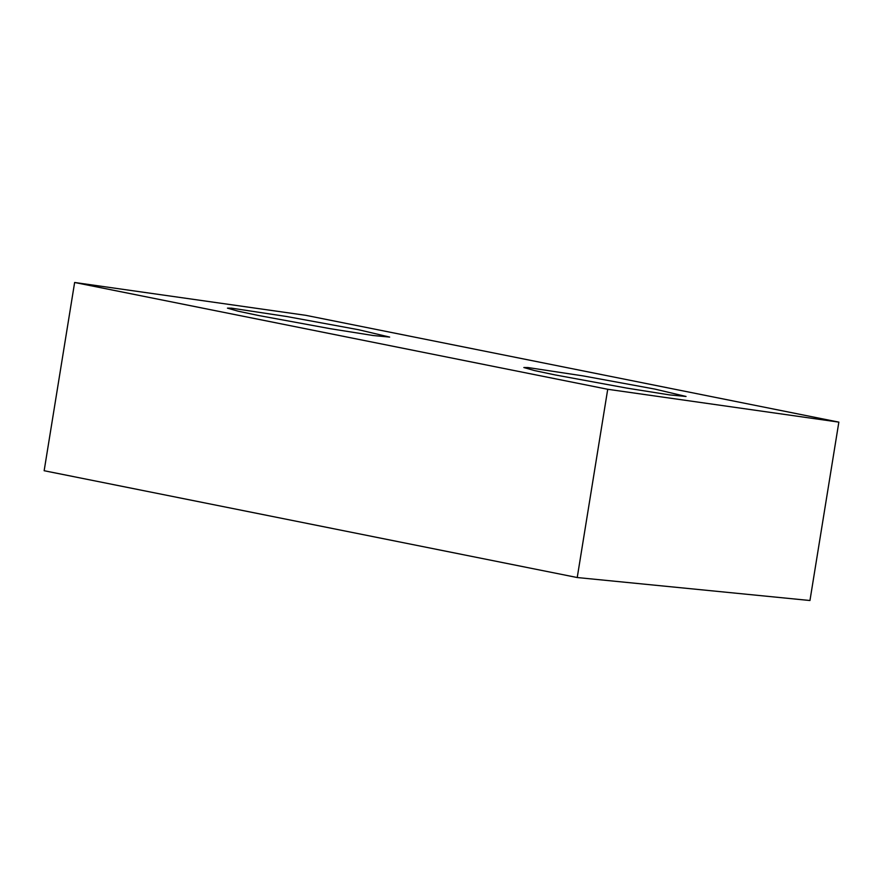 <?xml version="1.0" encoding="UTF-8"?>
<svg xmlns="http://www.w3.org/2000/svg" width="883" height="883" viewBox="0 0 883 883"><rect width="100%" height="100%" fill="white"/><g stroke="black" fill="none" stroke-linecap="round" stroke-linejoin="round"><path stroke-width="1.32" d="M258.653 315.518L330.341 328.708L373.101 335.507L389.657 337.085L358.454 329.701L286.765 316.522L231.523 308.156L227.45 308.134L238.123 311.191L258.653 315.518M555.032 374.9L626.731 388.09L669.491 394.889L686.047 396.467L654.833 389.083L583.144 375.904L527.902 367.538L523.829 367.527L534.513 370.573L555.032 374.9M607.725 389.282L577.228 577.537L809.954 600.517L838.85 422.129L305.772 315.319L74.636 282.483L607.725 389.282L838.85 422.129M577.228 577.537L44.15 470.727L74.636 282.483"/></g></svg>
